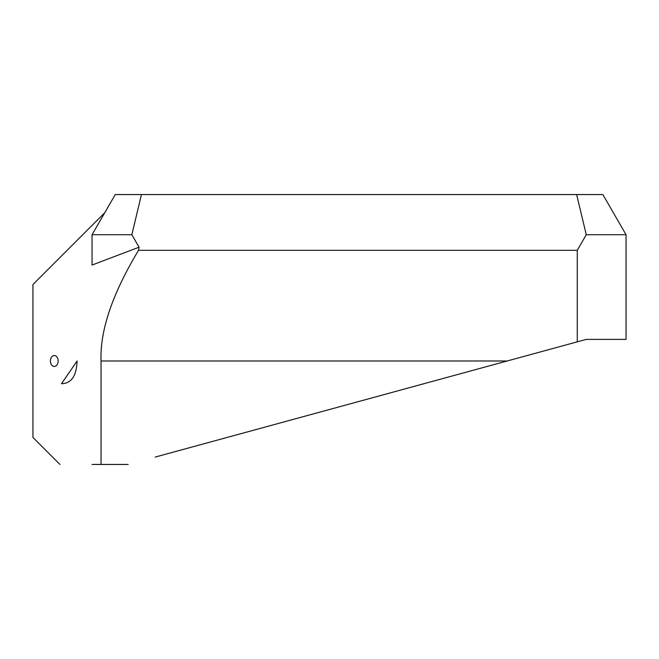 <?xml version="1.0" encoding="UTF-8"?>
<svg xmlns="http://www.w3.org/2000/svg" width="659" height="659" viewBox="0 0 659 659"><rect width="100%" height="100%" fill="white"/><g stroke="black" fill="none" stroke-linecap="round" stroke-linejoin="round"><path stroke-width="0.99" d="M155.203 457.074L507.175 360.984L101.049 360.984L101.049 464.438L128.217 464.438M577.259 341.848L577.259 250.313L586.255 234.728L626.05 234.728L626.05 339.393L586.255 339.393L507.175 360.984M101.049 464.438L92.054 464.438M577.259 250.313L138.547 250.313C112.368 293.79 99.871 330.686 101.049 360.984M586.255 234.728L576.65 194.562L141.454 194.562L131.849 234.728L92.054 234.728L92.054 265.042L139.049 247.207L138.547 250.313M59.936 464.438L32.95 437.452L32.95 284.523L104.773 212.692M61.509 383.695L77.095 360.984C76.535 375.943 71.345 383.513 61.509 383.695M139.049 247.207L131.849 234.728M604.188 339.393L586.255 339.393M576.65 194.562L602.861 194.562L626.05 234.728M50.405 360.984A5.478 3.872 90 0 1 54.277 355.506A5.478 3.872 90 0 1 58.149 360.984A5.478 3.872 90 0 1 54.277 366.462A5.478 3.872 90 0 1 50.405 360.984M141.454 194.562L115.243 194.562L92.054 234.728"/></g></svg>
